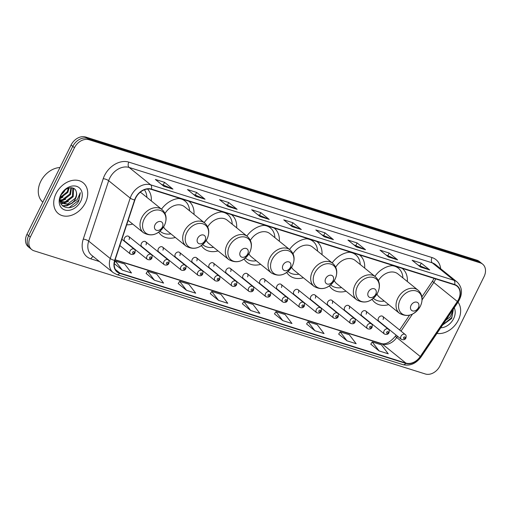 <?xml version="1.0" encoding="UTF-8"?>
<svg xmlns="http://www.w3.org/2000/svg" width="511" height="511" viewBox="0 0 511 511"><rect width="100%" height="100%" fill="white"/><g stroke="black" fill="none" stroke-linecap="round" stroke-linejoin="round"><path stroke-width="0.77" d="M372.097 299.331A21.845 16.486 128.9 0 0 374.889 302.486A21.845 16.486 128.9 0 0 388.705 304.633M329.429 285.898A21.845 16.486 128.9 0 0 332.22 289.054A21.845 16.486 128.9 0 0 346.036 291.2M286.754 272.465A21.845 16.486 128.9 0 0 289.545 275.621A21.845 16.486 128.9 0 0 303.368 277.767M244.086 259.032A21.845 16.486 128.9 0 0 246.877 262.194A21.845 16.486 128.9 0 0 260.693 264.334M201.417 245.606A21.845 16.486 128.9 0 0 204.208 248.761A21.845 16.486 128.9 0 0 218.025 250.907M158.742 232.173A21.845 16.486 128.9 0 0 161.533 235.328A21.845 16.486 128.9 0 0 175.35 237.474M126.696 224.783A21.845 16.486 128.9 0 0 132.681 224.042M129.066 239.531A3.092 2.331 128.9 0 0 128.715 236.408A3.092 2.331 128.9 0 0 124.48 238.088A3.092 2.331 128.9 0 0 124.831 241.218L147.347 259.39A3.092 2.331 -51.1 0 1 146.996 256.26A3.092 2.331 -51.1 0 1 151.23 254.58C152.131 255.002 152.355 256.19 151.901 258.138C151.045 259.78 149.531 260.201 147.347 259.39M145.999 244.865A3.092 2.331 128.9 0 0 145.648 241.735A3.092 2.331 128.9 0 0 141.413 243.421A3.092 2.331 128.9 0 0 141.764 246.545L164.28 264.717A3.092 2.331 -51.1 0 1 163.929 261.594A3.092 2.331 -51.1 0 1 168.164 259.907C169.064 260.335 169.288 261.523 168.834 263.465C167.985 265.113 166.465 265.528 164.28 264.717M162.932 250.192A3.092 2.331 128.9 0 0 162.581 247.069A3.092 2.331 128.9 0 0 158.346 248.748A3.092 2.331 128.9 0 0 158.697 251.878L181.213 270.051A3.092 2.331 -51.1 0 1 180.868 266.921A3.092 2.331 -51.1 0 1 185.097 265.241C185.998 265.663 186.221 266.851 185.768 268.799C184.918 270.44 183.398 270.862 181.213 270.051M179.866 255.526A3.092 2.331 128.9 0 0 179.514 252.396A3.092 2.331 128.9 0 0 175.279 254.082A3.092 2.331 128.9 0 0 175.631 257.205L198.153 275.378A3.092 2.331 -51.1 0 1 197.802 272.254A3.092 2.331 -51.1 0 1 202.03 270.568C202.931 270.996 203.154 272.184 202.701 274.126C201.851 275.774 200.331 276.189 198.153 275.378M196.799 260.853A3.092 2.331 128.9 0 0 196.448 257.729A3.092 2.331 128.9 0 0 192.213 259.409A3.092 2.331 128.9 0 0 192.564 262.539L215.086 280.711A3.092 2.331 -51.1 0 1 214.735 277.582A3.092 2.331 -51.1 0 1 218.97 275.902C219.864 276.323 220.088 277.511 219.641 279.46C218.785 281.101 217.264 281.523 215.086 280.711M213.732 266.186A3.092 2.331 128.9 0 0 213.381 263.056A3.092 2.331 128.9 0 0 209.146 264.743A3.092 2.331 128.9 0 0 209.497 267.866L232.02 286.039A3.092 2.331 -51.1 0 1 231.668 282.915A3.092 2.331 -51.1 0 1 235.903 281.229C236.797 281.657 237.021 282.845 236.574 284.787C235.718 286.435 234.198 286.85 232.02 286.039M230.665 271.513A3.092 2.331 128.9 0 0 230.314 268.384A3.092 2.331 128.9 0 0 226.079 270.07A3.092 2.331 128.9 0 0 226.43 273.2L248.953 291.372A3.092 2.331 -51.1 0 1 248.602 288.242A3.092 2.331 -51.1 0 1 252.836 286.556C253.737 286.984 253.961 288.172 253.507 290.12C252.651 291.762 251.131 292.183 248.953 291.372M247.599 276.847A3.092 2.331 128.9 0 0 247.247 273.717A3.092 2.331 128.9 0 0 243.012 275.403A3.092 2.331 128.9 0 0 243.364 278.527L265.886 296.699A3.092 2.331 -51.1 0 1 265.535 293.576A3.092 2.331 -51.1 0 1 269.77 291.89C270.67 292.318 270.894 293.499 270.44 295.447C269.584 297.095 268.071 297.511 265.886 296.699M264.532 282.174A3.092 2.331 128.9 0 0 264.181 279.044A3.092 2.331 128.9 0 0 259.946 280.731A3.092 2.331 128.9 0 0 260.297 283.861L282.819 302.033A3.092 2.331 -51.1 0 1 282.468 298.903A3.092 2.331 -51.1 0 1 286.703 297.217C287.604 297.645 287.827 298.833 287.374 300.781C286.518 302.423 285.004 302.844 282.819 302.033M281.465 287.508A3.092 2.331 128.9 0 0 281.114 284.378A3.092 2.331 128.9 0 0 276.885 286.064A3.092 2.331 128.9 0 0 277.237 289.188L299.753 307.36A3.092 2.331 -51.1 0 1 299.401 304.237A3.092 2.331 -51.1 0 1 303.636 302.55C304.537 302.978 304.76 304.16 304.307 306.108C303.451 307.756 301.937 308.171 299.753 307.36M298.398 292.835A3.092 2.331 128.9 0 0 298.054 289.705A3.092 2.331 128.9 0 0 293.819 291.391A3.092 2.331 128.9 0 0 294.17 294.521L316.686 312.694A3.092 2.331 -51.1 0 1 316.335 309.564A3.092 2.331 -51.1 0 1 320.569 307.877C321.47 308.305 321.694 309.494 321.24 311.442C320.384 313.083 318.87 313.505 316.686 312.694M315.338 298.169A3.092 2.331 128.9 0 0 314.987 295.039A3.092 2.331 128.9 0 0 310.752 296.725A3.092 2.331 128.9 0 0 311.103 299.848L333.619 318.021A3.092 2.331 -51.1 0 1 333.268 314.897A3.092 2.331 -51.1 0 1 337.503 313.211C338.403 313.639 338.627 314.821 338.173 316.769C337.324 318.417 335.804 318.832 333.619 318.021M332.271 303.496A3.092 2.331 128.9 0 0 331.92 300.366A3.092 2.331 128.9 0 0 327.685 302.052A3.092 2.331 128.9 0 0 328.036 305.182L350.552 323.354A3.092 2.331 -51.1 0 1 350.201 320.225A3.092 2.331 -51.1 0 1 354.436 318.538C355.337 318.966 355.56 320.154 355.107 322.102C354.257 323.744 352.737 324.166 350.552 323.354M349.205 308.823A3.092 2.331 128.9 0 0 348.853 305.699A3.092 2.331 128.9 0 0 344.618 307.386A3.092 2.331 128.9 0 0 344.97 310.509L367.492 328.682A3.092 2.331 -51.1 0 1 367.141 325.552A3.092 2.331 -51.1 0 1 371.369 323.872C372.27 324.3 372.493 325.481 372.04 327.43C371.19 329.078 369.67 329.493 367.492 328.682M366.138 314.156A3.092 2.331 128.9 0 0 365.787 311.027A3.092 2.331 128.9 0 0 361.552 312.713A3.092 2.331 128.9 0 0 361.903 315.843L384.425 334.015A3.092 2.331 -51.1 0 1 384.074 330.885A3.092 2.331 -51.1 0 1 388.309 329.199C389.203 329.627 389.427 330.815 388.973 332.763C388.124 334.405 386.603 334.82 384.425 334.015M383.071 319.484A3.092 2.331 128.9 0 0 382.72 316.36A3.092 2.331 128.9 0 0 378.485 318.04A3.092 2.331 128.9 0 0 378.836 321.17L401.359 339.342A3.092 2.331 -51.1 0 1 401.007 336.212A3.092 2.331 -51.1 0 1 405.242 334.533C406.136 334.961 406.36 336.142 405.913 338.09C405.057 339.738 403.537 340.154 401.359 339.342M193.988 214.377A21.845 16.486 128.9 0 0 188.974 201.321A21.845 16.486 128.9 0 0 188.808 201.193M180.006 198.421A21.845 16.486 128.9 0 0 161.508 209.165M236.663 227.81A21.845 16.486 128.9 0 0 231.643 214.754A21.845 16.486 128.9 0 0 231.483 214.626M222.675 211.854A21.845 16.486 128.9 0 0 204.176 222.598M279.332 241.237A21.845 16.486 128.9 0 0 274.318 228.187A21.845 16.486 128.9 0 0 274.151 228.053M265.343 225.281A21.845 16.486 128.9 0 0 246.851 236.031M322.007 254.67A21.845 16.486 128.9 0 0 316.986 241.62A21.845 16.486 128.9 0 0 316.826 241.486M308.018 238.714A21.845 16.486 128.9 0 0 289.52 249.457M364.675 268.103A21.845 16.486 128.9 0 0 359.661 255.046A21.845 16.486 128.9 0 0 359.495 254.919M350.687 252.147A21.845 16.486 128.9 0 0 332.195 262.89M407.344 281.535A21.845 16.486 128.9 0 0 402.329 268.479A21.845 16.486 128.9 0 0 402.163 268.352M393.355 265.579A21.845 16.486 128.9 0 0 374.863 276.323M151.32 200.944A21.845 16.486 128.9 0 0 147.532 189.025M482.646 264.155L479.28 261.434A12.366 9.332 128.9 0 0 476.897 260.169L85.644 137.012A12.366 9.332 128.9 0 0 71.093 145.022L26.949 234.338A12.366 9.332 128.9 0 0 28.354 246.845L30.034 248.205A12.366 9.332 128.9 0 1 28.635 235.699A12.366 9.332 128.9 0 0 30.034 248.205L31.72 249.566A12.366 9.332 128.9 0 0 34.103 250.831L425.356 373.988A12.366 9.332 128.9 0 0 439.907 365.978L484.051 276.662A12.366 9.332 128.9 0 0 482.646 264.155A12.366 9.332 128.9 0 0 480.263 262.884L89.01 139.733A12.366 9.332 128.9 0 0 74.459 147.736L30.315 237.053A12.366 9.332 128.9 0 0 31.72 249.566M74.459 147.736L72.773 146.376L28.635 235.699L72.773 146.376A12.366 9.332 128.9 0 1 87.33 138.372A12.366 9.332 128.9 0 0 72.773 146.376L71.093 145.022M480.263 262.884L478.583 261.523L87.33 138.372L478.583 261.523A12.366 9.332 128.9 0 1 480.966 262.795A12.366 9.332 128.9 0 0 478.583 261.523L476.897 260.169M56.057 193.548A19.788 14.934 128.9 0 0 58.305 213.566A19.788 14.934 128.9 0 0 85.401 202.784A19.788 14.934 128.9 0 0 83.152 182.772A19.788 14.934 128.9 0 0 56.057 193.548A19.788 14.934 128.9 0 0 58.305 213.566A19.788 14.934 128.9 0 0 85.401 202.784A19.788 14.934 128.9 0 0 83.152 182.772A19.788 14.934 128.9 0 0 56.057 193.548M436.943 333.421A19.788 14.934 128.9 0 0 458.31 320.167A19.788 14.934 128.9 0 0 458.009 302.167A19.788 14.934 128.9 0 1 458.31 320.167A19.788 14.934 128.9 0 1 436.943 333.421M135.734 197.91A13.19 9.958 -51.1 0 1 151.256 189.37L454.477 284.819A13.19 9.958 -51.1 0 1 457.019 286.166A13.19 9.958 -51.1 0 1 457.371 301.484L420.272 356.518A13.19 9.958 -51.1 0 1 405.894 363.085L119.81 273.04A13.19 9.958 -51.1 0 1 117.268 271.686A13.19 9.958 -51.1 0 1 114.924 260.406L134.885 199.98A13.19 9.958 -51.1 0 1 135.734 197.91M135.492 197.834A13.522 10.207 128.9 0 0 134.623 199.954L114.656 260.38A13.522 10.207 128.9 0 0 119.67 273.328L405.747 363.378A13.522 10.207 128.9 0 0 420.489 356.646L457.588 301.611A13.522 10.207 128.9 0 0 454.624 284.525L151.403 189.083A13.522 10.207 128.9 0 0 135.492 197.834M418.043 265.043L429.4 269.757A3.296 2.076 107.5 0 1 429.713 269.949L421.294 263.152L412.122 260.265L420.54 267.061L429.713 269.949M420.048 265.675L421.294 263.152M385.952 254.938L397.303 259.652A3.296 2.076 107.5 0 1 397.615 259.844L389.197 253.047L380.031 250.166L388.449 256.956L397.615 259.844M387.951 255.57L389.197 253.047M353.855 244.839L365.212 249.547A3.296 2.076 107.5 0 1 365.525 249.738L357.106 242.949L347.934 240.061L356.352 246.858L365.525 249.738M355.86 245.472L357.106 242.949M321.758 234.734L333.115 239.448A3.296 2.076 107.5 0 1 333.428 239.64L325.009 232.844L315.843 229.956L324.261 236.753L333.428 239.64M323.763 235.367L325.009 232.844M161.284 184.222L172.641 188.936A3.296 2.076 107.5 0 1 172.954 189.127L164.536 182.331L155.363 179.444L163.782 186.24L172.954 189.127M163.29 184.854L164.536 182.331M193.382 194.327L204.732 199.035A3.296 2.076 107.5 0 1 205.052 199.226L196.633 192.436L187.46 189.549L195.879 196.345L205.052 199.226M195.381 194.959L196.633 192.436M225.472 204.426L236.829 209.14A3.296 2.076 107.5 0 1 237.142 209.331L228.724 202.541L219.558 199.654L227.976 206.444L237.142 209.331M227.478 205.058L228.724 202.541M257.57 214.531L268.927 219.245A3.296 2.076 107.5 0 1 269.24 219.436L260.821 212.64L251.648 209.753L260.067 216.549L269.24 219.436M259.575 215.163L260.821 212.64M289.667 224.636L301.017 229.343A3.296 2.076 107.5 0 1 301.33 229.535L292.912 222.745L283.746 219.858L292.164 226.648L301.33 229.535M291.666 225.262L292.912 222.745M306.587 323.968L314.904 330.726L324.07 333.613L317.203 324.632L308.031 321.745L306.568 324M338.684 334.066L346.995 340.831L356.167 343.718L349.3 334.731L340.128 331.85L338.659 334.105M370.782 344.171L379.092 350.929L388.258 353.816L381.391 344.836L372.225 341.948L370.756 344.203M210.302 293.659L218.619 300.417L227.785 303.304L220.918 294.323L211.746 291.436L210.283 293.691M178.211 283.554L186.521 290.318L195.694 293.205L188.821 284.218L179.655 281.337L178.186 283.592M146.114 273.455L154.424 280.213L163.597 283.1L156.73 274.12L147.558 271.232L146.095 273.487M114.26 263.599L122.333 270.115L131.499 272.995L124.633 264.015L115.467 261.127L114.343 262.852M274.496 313.863L282.807 320.627L291.979 323.508L285.106 314.527L275.94 311.64L274.471 313.901M250.709 310.522L259.882 313.409L253.015 304.428L243.843 301.541L242.374 303.796L250.709 310.522L243.843 301.541M218.619 300.417L211.746 291.436M186.521 290.318L179.655 281.337M154.424 280.213L147.558 271.232M122.333 270.115L115.467 261.127M282.807 320.627L275.94 311.64M314.904 330.726L308.031 321.745M346.995 340.831L340.128 331.85M379.092 350.929L372.225 341.948M59.972 167.519A20.612 15.554 128.9 0 0 40.714 181.469A20.612 15.554 128.9 0 0 42.854 202.158M69.151 187.939L67.816 192.417L60.247 198.115M68.423 188.15L67.145 191.88L60.394 197.361M71.476 187.748L70.486 194.576L63.077 200.235L60.241 200.389M70.965 187.722L69.822 194.033L62.406 199.692L60.094 199.897L62.278 203.321L68.417 204.547L71.31 203.41A9.319 7.033 128.9 0 0 75.532 198.645A9.319 7.033 128.9 0 0 76.216 191.695C76.803 193.784 76.458 196 75.162 198.351L67.752 204.01L61.952 203.039M73.028 188.086L73.661 188.891L73.162 196.729L65.747 202.394L61.096 202.056M60.694 201.871L60.234 201.615M72.741 187.991L72.492 196.192L65.076 201.851L60.847 201.685M62.278 203.321L60.157 201.11M65.421 189.734L61.448 194.48M63.396 192.609A9.319 7.033 128.9 0 0 65.012 190.156A9.319 7.033 128.9 0 0 65.089 189.99M76.216 191.695C74.798 185.25 64.693 187.198 61.435 194.512C54.696 207.179 72.102 213.17 78.764 201.085L80.323 192.673L77.276 199.546L71.31 203.41M60.764 195.03A13.439 10.143 128.9 0 0 64.878 210.008A13.439 10.143 128.9 0 0 80.693 201.308A13.439 10.143 128.9 0 0 76.58 186.33A13.439 10.143 128.9 0 0 60.764 195.03M80.323 192.673L78.771 200.223L68.94 207.779M71.112 203.525L66.564 205.556L62.285 205.697M68.436 201.366L62.904 203.589M62.681 203.621L60.892 203.691M65.766 199.207L60.668 201.36M63.089 197.054L60.177 198.581M72.505 203.008L66.896 205.824L62.553 205.952M162.351 227.108A4.944 3.73 128.9 0 0 160.837 221.595A4.944 3.73 128.9 0 0 155.012 224.802A4.944 3.73 128.9 0 0 156.526 230.308A4.944 3.73 128.9 0 0 162.351 227.108M128.146 220.382L143.438 232.722A14.838 11.197 128.9 0 1 141.751 217.712A14.838 11.197 128.9 0 1 162.076 209.625L141.905 193.343A14.838 11.197 128.9 0 0 140.199 192.277M146.881 197.361A19.578 14.781 128.9 0 0 144.409 189.785M205.02 240.54A4.944 3.73 128.9 0 0 203.506 235.028A4.944 3.73 128.9 0 0 197.687 238.228A4.944 3.73 128.9 0 0 199.201 243.741A4.944 3.73 128.9 0 0 205.02 240.54M163.603 226.948A14.838 11.197 128.9 0 0 165.934 229.873L186.113 246.155A14.838 11.197 128.9 0 1 184.426 231.144A14.838 11.197 128.9 0 1 204.751 223.058L184.573 206.776A14.838 11.197 128.9 0 0 165.027 213.451M189.549 210.794A19.578 14.781 128.9 0 0 185.027 201.047A19.578 14.781 128.9 0 0 178.569 198.504M185.027 201.047L184.184 200.369A19.578 14.781 128.9 0 0 182.318 199.149M160.013 231.17A19.578 14.781 128.9 0 0 160.435 231.528A19.578 14.781 128.9 0 0 170.91 233.891M247.688 253.973A4.944 3.73 128.9 0 0 246.174 248.461A4.944 3.73 128.9 0 0 240.355 251.661A4.944 3.73 128.9 0 0 241.869 257.174A4.944 3.73 128.9 0 0 247.688 253.973M206.272 240.381A14.838 11.197 128.9 0 0 208.603 243.306L228.781 259.588A14.838 11.197 128.9 0 1 227.095 244.571A14.838 11.197 128.9 0 1 247.42 236.491L227.242 220.209A14.838 11.197 128.9 0 0 207.696 226.878M232.224 224.227A19.578 14.781 128.9 0 0 227.695 214.479A19.578 14.781 128.9 0 0 221.244 211.937M227.695 214.479L226.852 213.802A19.578 14.781 128.9 0 0 224.987 212.582M203.103 244.954L202.675 244.609A19.578 14.781 128.9 0 0 203.103 244.954A19.578 14.781 128.9 0 0 213.585 247.324M290.363 267.4A4.944 3.73 128.9 0 0 288.849 261.894A4.944 3.73 128.9 0 0 283.024 265.094A4.944 3.73 128.9 0 0 284.538 270.606A4.944 3.73 128.9 0 0 290.363 267.4M248.94 253.807A14.838 11.197 128.9 0 0 251.278 256.739L271.45 273.015A14.838 11.197 128.9 0 1 269.77 258.004A14.838 11.197 128.9 0 1 290.088 249.917L269.917 233.642A14.838 11.197 128.9 0 0 250.371 240.311M274.892 237.653A19.578 14.781 128.9 0 0 270.37 227.912A19.578 14.781 128.9 0 0 263.912 225.37M270.37 227.912L269.527 227.235A19.578 14.781 128.9 0 0 267.655 226.009M245.357 258.036A19.578 14.781 128.9 0 0 245.772 258.387A19.578 14.781 128.9 0 0 256.254 260.751M333.031 280.833A4.944 3.73 128.9 0 0 331.518 275.32A4.944 3.73 128.9 0 0 325.699 278.527A4.944 3.73 128.9 0 0 327.212 284.039A4.944 3.73 128.9 0 0 333.031 280.833M291.615 267.24A14.838 11.197 128.9 0 0 293.946 270.166L314.124 286.447A14.838 11.197 128.9 0 1 312.438 271.437A14.838 11.197 128.9 0 1 332.763 263.35L312.585 247.069A14.838 11.197 128.9 0 0 293.039 253.743M317.561 251.086A19.578 14.781 128.9 0 0 313.039 241.345A19.578 14.781 128.9 0 0 306.581 238.803M313.039 241.345L312.195 240.662A19.578 14.781 128.9 0 0 310.33 239.442M288.447 271.82L288.019 271.475A19.578 14.781 128.9 0 0 288.447 271.82A19.578 14.781 128.9 0 0 298.922 274.183M375.706 294.266A4.944 3.73 128.9 0 0 374.186 288.753A4.944 3.73 128.9 0 0 368.367 291.953A4.944 3.73 128.9 0 0 369.881 297.466A4.944 3.73 128.9 0 0 375.706 294.266M334.283 280.673A14.838 11.197 128.9 0 0 336.621 283.599L356.793 299.88A14.838 11.197 128.9 0 1 355.107 284.87A14.838 11.197 128.9 0 1 375.432 276.783L355.26 260.501A14.838 11.197 128.9 0 0 335.708 267.176M360.236 264.519A19.578 14.781 128.9 0 0 355.707 254.778A19.578 14.781 128.9 0 0 349.256 252.23M355.707 254.778L354.864 254.095A19.578 14.781 128.9 0 0 352.999 252.875M330.7 284.895A19.578 14.781 128.9 0 0 331.115 285.253A19.578 14.781 128.9 0 0 341.597 287.616M418.375 307.699A4.944 3.73 128.9 0 0 416.861 302.186A4.944 3.73 128.9 0 0 411.036 305.386A4.944 3.73 128.9 0 0 412.556 310.899A4.944 3.73 128.9 0 0 418.375 307.699M376.958 294.106A14.838 11.197 128.9 0 0 379.29 297.032L399.461 313.313A14.838 11.197 128.9 0 1 397.782 298.296A14.838 11.197 128.9 0 1 418.1 290.216L397.928 273.934A14.838 11.197 128.9 0 0 378.383 280.603M402.904 277.952A19.578 14.781 128.9 0 0 398.382 268.205A19.578 14.781 128.9 0 0 391.924 265.663M398.382 268.205L397.539 267.528A19.578 14.781 128.9 0 0 395.667 266.308M373.369 298.328A19.578 14.781 128.9 0 0 373.79 298.68A19.578 14.781 128.9 0 0 384.266 301.049M442.59 325.041L451.673 318.468L453.238 310.049L450.185 316.922L445.854 320.205M440.738 327.794A13.439 10.143 128.9 0 0 453.608 318.685A13.439 10.143 128.9 0 0 454.222 307.788M453.238 310.049L451.679 317.606L442.641 324.964M26.949 234.338L30.315 237.053M85.644 137.012L89.01 139.733M457.371 301.484L433.801 282.462A13.19 9.958 128.9 0 0 434.944 280.494A13.19 9.958 128.9 0 0 435.634 278.885M422.105 299.81L433.801 282.462A7.422 0.549 -146 0 1 432.504 281.159L434.056 278.386M99.453 261.543L90.907 258.853A20.612 15.554 -51.1 0 1 83.267 239.116L103.228 178.684A20.612 15.554 -51.1 0 1 128.81 162.121L432.031 257.563A4.12 2.593 -72.5 0 0 432.344 262.89L129.123 167.448A16.486 12.443 128.9 0 0 109.718 178.122A16.486 12.443 128.9 0 0 108.658 180.702L88.697 241.128A16.486 12.443 128.9 0 0 91.629 255.232L113.18 272.619A16.486 12.443 -51.1 0 1 110.248 258.521A4.12 1.207 18.3 0 0 114.656 260.38M432.031 257.563A20.612 15.554 -51.1 0 1 440.68 268.748M435.519 264.583A16.486 12.443 128.9 0 0 432.344 262.89L453.896 280.284A16.486 12.443 -51.1 0 1 457.07 281.97L435.519 264.583M83.267 239.116A4.12 1.207 -161.7 0 1 88.697 241.128L110.248 258.521L130.209 198.096A16.486 12.443 -51.1 0 1 131.27 195.515A16.486 12.443 -51.1 0 1 150.675 184.835A4.12 2.593 107.5 0 1 151.403 189.083M134.623 199.954A4.12 1.207 18.3 0 1 130.209 198.096L108.658 180.702A4.12 1.207 -161.7 0 0 103.228 178.684M113.18 272.619L116.91 274.611A4.12 2.593 -72.5 0 0 119.67 273.328M405.747 363.378A4.12 2.593 107.5 0 1 402.994 364.662C410.02 366.246 416.063 363.647 421.128 356.876L458.233 301.841C462.877 293.985 462.487 287.361 457.07 281.97M420.489 356.646L421.128 356.876M457.588 301.611L458.233 301.841M454.624 284.525A4.12 2.593 -72.5 0 0 453.896 280.284L150.675 184.835L129.123 167.448A4.12 2.593 -72.5 0 1 128.81 162.121M93.315 256.592A4.12 2.593 -72.5 0 0 90.907 258.853M405.894 363.085L382.324 344.063A13.19 9.958 128.9 0 0 396.696 337.496L397.532 336.257M420.272 356.518L396.696 337.496A7.422 0.549 -146 0 1 395.405 336.187L396.121 335.12M401.001 331.109L412.428 314.163M119.81 273.04L115.409 269.489M115.077 259.946L382.324 344.063A7.422 4.669 -72.5 0 0 381.321 343.52C385.351 344.836 390.053 342.396 395.405 336.187M301.017 229.343L291.973 226.494M268.927 219.245L259.882 216.396M236.829 209.14L227.785 206.291M204.732 199.035L195.687 196.192M172.641 188.936L163.597 186.087M333.115 239.448L324.07 236.599M365.212 249.547L356.167 246.704M397.303 259.652L388.258 256.803M429.4 269.757L420.355 266.908M164.357 225.555A13.631 10.29 128.9 0 0 160.179 210.366A13.631 10.29 128.9 0 0 144.14 219.193A13.631 10.29 128.9 0 0 148.311 234.383A13.631 10.29 128.9 0 0 164.357 225.555M207.025 238.988A13.631 10.29 128.9 0 0 202.854 223.799A13.631 10.29 128.9 0 0 186.809 232.626A13.631 10.29 128.9 0 0 190.98 247.816A13.631 10.29 128.9 0 0 207.025 238.988M184.26 200.433A19.763 14.915 128.9 0 0 183.321 199.462M249.7 252.421A13.631 10.29 128.9 0 0 245.523 237.232A13.631 10.29 128.9 0 0 229.477 246.059A13.631 10.29 128.9 0 0 233.655 261.242A13.631 10.29 128.9 0 0 249.7 252.421M226.935 213.866A19.763 14.915 128.9 0 0 225.99 212.895M292.369 265.854A13.631 10.29 128.9 0 0 288.191 250.665A13.631 10.29 128.9 0 0 272.152 259.486A13.631 10.29 128.9 0 0 276.323 274.675A13.631 10.29 128.9 0 0 292.369 265.854M269.604 227.299A19.763 14.915 128.9 0 0 268.665 226.328M335.037 279.281A13.631 10.29 128.9 0 0 330.866 264.091A13.631 10.29 128.9 0 0 314.821 272.919A13.631 10.29 128.9 0 0 318.998 288.108A13.631 10.29 128.9 0 0 335.037 279.281M312.278 240.726A19.763 14.915 128.9 0 0 311.333 239.761M377.712 292.714A13.631 10.29 128.9 0 0 373.535 277.524A13.631 10.29 128.9 0 0 357.489 286.352A13.631 10.29 128.9 0 0 361.667 301.541A13.631 10.29 128.9 0 0 377.712 292.714M354.947 254.159A19.763 14.915 128.9 0 0 354.008 253.194M420.381 306.146A13.631 10.29 128.9 0 0 416.21 290.957A13.631 10.29 128.9 0 0 400.164 299.785A13.631 10.29 128.9 0 0 404.335 314.968A13.631 10.29 128.9 0 0 420.381 306.146M397.615 267.592A19.763 14.915 128.9 0 0 396.677 266.621M62.463 193.612A2.472 1.865 128.9 0 0 61.512 194.365M130.062 250.933A3.092 2.331 -51.1 0 1 134.297 249.247C135.198 249.675 135.421 250.863 134.968 252.804C134.112 254.452 132.598 254.868 130.414 254.056A3.092 2.331 -51.1 0 1 130.062 250.933M134.176 252.741A1.028 0.779 128.9 0 0 132.643 252.262A1.028 0.779 128.9 0 0 134.176 252.741M151.109 258.074A1.028 0.779 128.9 0 0 149.576 257.595A1.028 0.779 128.9 0 0 151.109 258.074M168.042 263.401A1.028 0.779 128.9 0 0 166.509 262.922A1.028 0.779 128.9 0 0 168.042 263.401M184.976 268.735A1.028 0.779 128.9 0 0 183.449 268.256A1.028 0.779 128.9 0 0 184.976 268.735M201.909 274.062A1.028 0.779 128.9 0 0 200.382 273.583A1.028 0.779 128.9 0 0 201.909 274.062M218.842 279.396A1.028 0.779 128.9 0 0 217.316 278.91A1.028 0.779 128.9 0 0 218.842 279.396M235.775 284.723A1.028 0.779 128.9 0 0 234.249 284.244A1.028 0.779 128.9 0 0 235.775 284.723M252.709 290.056A1.028 0.779 128.9 0 0 251.182 289.571A1.028 0.779 128.9 0 0 252.709 290.056M269.642 295.384A1.028 0.779 128.9 0 0 268.115 294.904A1.028 0.779 128.9 0 0 269.642 295.384M286.575 300.717A1.028 0.779 128.9 0 0 285.049 300.232A1.028 0.779 128.9 0 0 286.575 300.717M303.508 306.044A1.028 0.779 128.9 0 0 301.982 305.565A1.028 0.779 128.9 0 0 303.508 306.044M320.448 311.378A1.028 0.779 128.9 0 0 318.915 310.892A1.028 0.779 128.9 0 0 320.448 311.378M337.381 316.705A1.028 0.779 128.9 0 0 335.848 316.226A1.028 0.779 128.9 0 0 337.381 316.705M354.315 322.039A1.028 0.779 128.9 0 0 352.788 321.553A1.028 0.779 128.9 0 0 354.315 322.039M371.248 327.366A1.028 0.779 128.9 0 0 369.721 326.887A1.028 0.779 128.9 0 0 371.248 327.366M388.181 332.699A1.028 0.779 128.9 0 0 386.655 332.214A1.028 0.779 128.9 0 0 388.181 332.699M405.114 338.027A1.028 0.779 128.9 0 0 403.588 337.547A1.028 0.779 128.9 0 0 405.114 338.027M116.91 274.611L402.994 364.662M115.141 259.741L381.321 343.52M399.596 329.972L409.528 315.236M421.92 296.853L432.504 281.159M162.076 209.625C166.465 213.758 167.244 219.047 164.401 225.504C158.493 234.721 151.505 237.13 143.438 232.722M204.751 223.058C209.14 227.184 209.912 232.479 207.07 238.931C201.162 248.154 194.174 250.562 186.113 246.155M160 231.183L160.435 231.528M184.299 200.465L183.57 199.546M247.42 236.491C251.808 240.617 252.581 245.912 249.745 252.364C243.83 261.587 236.849 263.995 228.781 259.588M226.967 213.892L226.239 212.972M290.088 249.917C294.477 254.05 295.256 259.339 292.413 265.797C286.505 275.02 279.517 277.422 271.45 273.015M245.344 258.042L245.772 258.387M269.642 227.325L268.907 226.405M332.763 263.35C337.151 267.483 337.924 272.772 335.082 279.23C329.173 288.447 322.185 290.855 314.124 286.447M312.31 240.758L311.582 239.838M375.432 276.783C379.82 280.909 380.593 286.205 377.757 292.656C371.848 301.88 364.86 304.288 356.793 299.88M330.687 284.908L331.115 285.253M354.979 254.191L354.251 253.271M418.1 290.216C422.495 294.342 423.268 299.638 420.425 306.089C414.517 315.313 407.529 317.721 399.461 313.313M373.356 298.335L373.79 298.68M397.654 267.617L396.926 266.697M62.898 193.171L62.093 193.35M121.912 239.25L134.297 249.247M119.842 245.523L130.414 254.056M128.715 236.408L151.23 254.58M145.648 241.735L168.164 259.907M162.581 247.069L185.097 265.241M179.514 252.396L202.03 270.568M196.448 257.729L218.97 275.902M213.381 263.056L235.903 281.229M230.314 268.384L252.836 286.556M247.247 273.717L269.77 291.89M264.181 279.044L286.703 297.217M281.114 284.378L303.636 302.55M298.054 289.705L320.569 307.877M314.987 295.039L337.503 313.211M331.92 300.366L354.436 318.538M348.853 305.699L371.369 323.872M365.787 311.027L388.309 329.199M382.72 316.36L405.242 334.533"/></g></svg>
